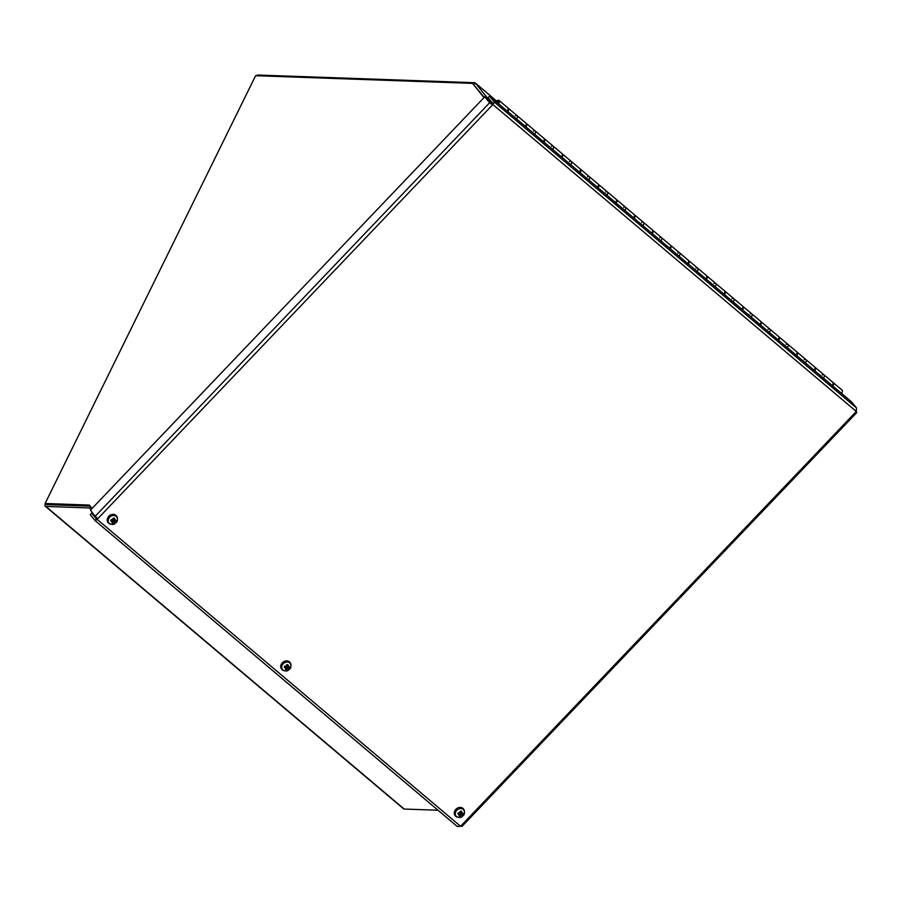 <?xml version="1.0" encoding="UTF-8"?>
<svg xmlns="http://www.w3.org/2000/svg" width="902" height="902" viewBox="0 0 902 902"><rect width="100%" height="100%" fill="white"/><g stroke="black" fill="none" stroke-linecap="round" stroke-linejoin="round"><path stroke-width="1.35" d="M491.973 103.629L475.309 83.04A2.559 1.443 -49.8 0 0 475.196 82.928A2.559 1.443 -49.8 0 0 474.61 82.713L258.107 75.046A2.559 1.443 -49.8 0 0 256.495 75.723M45.438 503.778L45.235 504.195A2.559 1.443 -49.8 0 0 45.258 506.214A2.559 1.443 -49.8 0 0 45.844 506.417L89.535 507.973L90.955 509.63M92.072 508.469L89.309 505.064L45.1 503.496L46.43 504.624L90.211 506.169L46.622 504.59M438.022 810.244L404.197 809.049A2.559 1.443 130.2 0 1 403.611 808.835L45.258 506.214M490.936 103.922L492.909 103.64L492.097 103.595L492.853 104.531L494.364 102.118L489.515 96.119L851.623 401.92L856.472 407.907L856.269 412.44M492.819 103.527L488.061 97.653L489.515 96.119M492.909 103.64L494.364 102.118L856.472 407.907M96.661 517.241L96.818 518.875M95.353 516.192L91.733 513.137L90.279 514.659L95.127 520.646L97.145 519.372L90.482 510.126L484.746 96.807L489.594 102.794L492.853 104.531L97.145 519.372L460.572 826.288L457.224 826.446L95.262 520.758M490.35 103.189L484.746 96.807M96.413 518.673L95.184 520.713L457.224 826.446M96.424 518.921L91.733 513.137M96.379 518.436L96.582 519.124L96.379 518.436M461.959 826.446L856.776 412.552M461.993 825.77L460.572 826.288L856.291 411.447L492.853 104.531M484.227 97.36L472.49 83.379L483.991 97.596M45.1 503.496L255.604 75.7L472.49 83.379M111.273 519.586L110.788 520.826A6.923 3.461 10 0 0 112.198 520.973L112.513 521.345A6.866 2.875 -39.1 0 1 111.724 521.863A6.866 4.781 153.7 0 0 112.615 521.503L112.806 521.897A6.923 2.841 105.7 0 1 112.164 522.901A2.729 2.244 141 0 0 113.122 522.991A6.923 3.078 -96 0 0 113.472 521.954L114.577 521.176A6.923 2.571 26.6 0 0 115.591 521.243L113.72 519.8A1.353 1.105 -39 0 0 113.72 519.699M112.479 521.367L113.122 522.991M113.517 518.921L114.385 520.026A6.866 2.819 -29.1 0 0 115.106 519.473A6.866 4.826 140.9 0 1 114.486 520.183L114.148 519.586A6.923 3.833 -78.2 0 0 114.498 518.21L113.009 518.368M114.498 518.21A2.729 2.244 141 0 0 113.539 518.131A6.923 2.086 89 0 1 113.494 519.529L112.389 520.307A6.923 1.578 -158.7 0 1 111.07 519.879A2.729 2.244 141 0 0 110.788 520.826M108.364 519.507A4.927 4.048 -39 0 1 116.099 516.271A4.927 4.048 -39 0 1 113.911 523.904A4.927 4.048 -39 0 1 108.364 519.507M114.114 521.48A6.866 1.59 52.8 0 1 114.362 522.089L112.479 519.248A6.866 0.97 45.2 0 1 113.066 519.913M114.768 520.522L114.768 520.522A6.923 2.469 -174.6 0 0 115.873 520.285A2.729 2.244 141 0 1 115.591 521.243M111.589 520.059L112.513 521.345M108.161 522.641A5.333 4.386 -39 0 1 108.026 522.472A5.333 4.386 -39 0 1 107.383 518.706A5.333 4.386 -39 0 1 111.397 514.625A5.333 4.386 -39 0 1 116.313 515.764A5.333 4.386 -39 0 1 116.448 515.944M111.69 519.969L112.051 520.747M112.288 520.758L112.84 520.071M113.753 519.541L113.167 518.932M284.795 666.127L284.322 667.367A6.923 3.461 10 0 0 285.72 667.514L286.035 667.886A6.866 2.875 -39.1 0 1 285.257 668.405A6.866 4.781 153.7 0 0 286.137 668.044L286.34 668.438A6.923 2.841 105.7 0 1 285.697 669.453A2.729 2.244 141 0 0 286.656 669.532A6.923 3.078 -96 0 0 286.994 668.506L288.11 667.717A6.923 2.571 26.6 0 0 289.125 667.784L287.219 666.319A1.353 1.105 -39 0 0 287.242 666.24M286.317 668.472L286.656 669.532M287.05 665.462L287.907 666.567A6.866 2.819 -29.1 0 0 288.629 666.014A6.866 4.826 140.9 0 1 288.009 666.725L287.682 666.127A6.923 3.833 -78.2 0 0 288.02 664.751L286.532 664.909M288.02 664.751A2.729 2.244 141 0 0 287.061 664.673A6.923 2.086 89 0 1 287.016 666.071L285.911 666.86A6.923 1.578 -158.7 0 1 284.592 666.42A2.729 2.244 141 0 0 284.322 667.367M281.886 666.048A4.927 4.048 -39 0 1 289.621 662.812A4.927 4.048 -39 0 1 287.434 670.445A4.927 4.048 -39 0 1 281.886 666.048M286.408 666.578L286.002 665.789A6.866 0.97 45.2 0 1 286.599 666.454M288.29 667.063L288.29 667.063A6.923 2.469 -174.6 0 0 289.395 666.837A2.729 2.244 141 0 1 289.125 667.784M287.637 668.032A6.866 1.59 52.8 0 1 287.885 668.63A6.866 0.981 -123.3 0 1 287.456 668.156M285.111 666.601L286.035 667.886M281.695 669.183A5.333 4.386 -39 0 1 281.548 669.025A5.333 4.386 -39 0 1 280.905 665.248A5.333 4.386 -39 0 1 284.931 661.166A5.333 4.386 -39 0 1 289.835 662.305A5.333 4.386 -39 0 1 289.97 662.485M287.885 668.63L286.374 666.612L287.219 666.319L285.821 667.3M285.224 666.51L285.584 667.288M287.287 666.082L286.701 665.473M458.329 812.679L457.844 813.908A6.923 3.461 10 0 0 459.242 814.055L459.558 814.427A6.866 2.875 -39.1 0 1 458.78 814.946A6.866 4.781 153.7 0 0 459.659 814.585L459.862 814.991A6.923 2.841 105.7 0 1 459.219 815.994A2.729 2.244 141 0 0 460.178 816.073A6.923 3.078 -96 0 0 460.527 815.047L461.632 814.258A6.923 2.571 26.6 0 0 462.647 814.326L460.775 812.882A1.353 1.105 -39 0 0 460.764 812.781M459.535 814.45L460.178 816.073M460.572 812.003L461.429 813.108A6.866 2.819 -29.1 0 0 462.162 812.555A6.866 4.826 140.9 0 1 461.542 813.266L461.204 812.668A6.923 3.833 -78.2 0 0 461.542 811.293L460.054 811.45M461.542 811.293A2.729 2.244 141 0 0 460.584 811.214A6.923 2.086 89 0 1 460.539 812.612L459.434 813.401A6.923 1.578 -158.7 0 1 458.115 812.961A2.729 2.244 141 0 0 457.844 813.908M455.42 812.589A4.927 4.048 -39 0 1 463.154 809.353A4.927 4.048 -39 0 1 460.967 816.986A4.927 4.048 -39 0 1 455.42 812.589M461.159 814.574A6.866 1.59 52.8 0 1 461.407 815.171L459.535 812.33A6.866 0.97 45.2 0 1 460.121 812.995M461.824 813.604L461.824 813.604A6.923 2.469 -174.6 0 0 462.918 813.378A2.729 2.244 141 0 1 462.647 814.326M458.633 813.142L459.558 814.427M455.217 815.724A5.333 4.386 -39 0 1 455.082 815.566A5.333 4.386 -39 0 1 454.439 811.789A5.333 4.386 -39 0 1 458.453 807.707A5.333 4.386 -39 0 1 463.369 808.846A5.333 4.386 -39 0 1 463.493 809.026M458.746 813.052L459.107 813.829M459.343 813.852L459.896 813.153M460.809 812.623L460.223 812.014M496.19 101.441L489.594 96.187M489.763 96.018L490.575 97.021M823.413 378.096A2.864 1.612 -49.8 0 0 824.022 374.882A2.864 1.612 130.2 0 1 823.413 378.096M833.008 382.549A2.864 1.612 130.2 0 1 833.324 382.73A2.864 1.612 130.2 0 1 832.704 385.955M832.196 385.515A1.669 0.936 -49.8 0 0 832.569 384.94M805.362 362.852A2.864 1.612 -49.8 0 0 805.971 359.639A2.864 1.612 130.2 0 1 805.362 362.852M814.957 367.306A2.864 1.612 130.2 0 1 815.273 367.486A2.864 1.612 130.2 0 1 814.653 370.711M814.145 370.271A1.669 0.936 -49.8 0 0 814.517 369.696M787.311 347.608A2.864 1.612 -49.8 0 0 787.92 344.384A2.864 1.612 130.2 0 1 787.311 347.608M796.906 352.062A2.864 1.612 130.2 0 1 797.221 352.242A2.864 1.612 130.2 0 1 796.601 355.467M796.094 355.027A1.669 0.936 -49.8 0 0 796.466 354.452M769.259 332.364A2.864 1.612 -49.8 0 0 769.868 329.14A2.864 1.612 130.2 0 1 769.259 332.364M778.854 336.818A2.864 1.612 130.2 0 1 779.17 336.998A2.864 1.612 130.2 0 1 778.55 340.223M768.098 329.219A2.864 1.612 130.2 0 1 769.868 329.14L778.629 336.536A2.864 1.612 -49.8 0 1 778.009 339.761A1.669 0.936 -49.8 0 0 778.415 339.208M751.208 317.121A2.864 1.612 -49.8 0 0 751.817 313.896A2.864 1.612 130.2 0 1 751.208 317.121M760.803 321.574A2.864 1.612 130.2 0 1 761.119 321.755A2.864 1.612 130.2 0 1 760.499 324.979M759.991 324.54A1.669 0.936 -49.8 0 0 760.363 323.965M733.157 301.877A2.864 1.612 -49.8 0 0 733.766 298.652A2.864 1.612 130.2 0 1 733.157 301.877M742.752 306.33A2.864 1.612 130.2 0 1 743.068 306.511A2.864 1.612 130.2 0 1 742.447 309.736M741.94 309.296A1.669 0.936 -49.8 0 0 742.312 308.721M715.106 286.633A2.864 1.612 -49.8 0 0 715.714 283.408A2.864 1.612 130.2 0 1 715.106 286.633M724.701 291.087A2.864 1.612 130.2 0 1 725.016 291.267A2.864 1.612 130.2 0 1 724.396 294.492M723.889 294.052A1.669 0.936 -49.8 0 0 724.261 293.477M697.054 271.389A2.864 1.612 -49.8 0 0 697.663 268.165A2.864 1.612 130.2 0 1 697.054 271.389M706.649 275.843A2.864 1.612 130.2 0 1 706.965 276.023A2.864 1.612 130.2 0 1 706.345 279.237M705.838 278.808A1.669 0.936 -49.8 0 0 706.21 278.233M679.003 256.145A2.864 1.612 -49.8 0 0 679.612 252.921A2.864 1.612 130.2 0 1 679.003 256.145M688.598 260.599A2.864 1.612 130.2 0 1 688.914 260.779A2.864 1.612 130.2 0 1 688.294 263.993M677.842 252.988A2.864 1.612 130.2 0 1 679.612 252.921L688.373 260.317A2.864 1.612 -49.8 0 1 687.752 263.542A1.669 0.936 -49.8 0 0 688.158 262.989M660.952 240.902A2.864 1.612 -49.8 0 0 661.561 237.677A2.864 1.612 130.2 0 1 660.952 240.902M670.547 245.355A2.864 1.612 130.2 0 1 670.862 245.536A2.864 1.612 130.2 0 1 670.242 248.749M669.735 248.321A1.669 0.936 -49.8 0 0 670.107 247.746M642.9 225.658A2.864 1.612 -49.8 0 0 643.521 222.433A2.864 1.612 130.2 0 1 642.9 225.658M652.496 230.111A2.864 1.612 130.2 0 1 652.811 230.292A2.864 1.612 130.2 0 1 652.191 233.505M651.684 233.077A1.669 0.936 -49.8 0 0 652.056 232.502M624.849 210.414A2.864 1.612 -49.8 0 0 625.469 207.189A2.864 1.612 130.2 0 1 624.849 210.414M634.444 214.868A2.864 1.612 130.2 0 1 634.76 215.037A2.864 1.612 130.2 0 1 634.14 218.261M633.632 217.833A1.669 0.936 -49.8 0 0 634.005 217.258M606.798 195.17A2.864 1.612 -49.8 0 0 607.418 191.946A2.864 1.612 130.2 0 1 606.798 195.17M616.393 199.624A2.864 1.612 130.2 0 1 616.709 199.793A2.864 1.612 130.2 0 1 616.089 203.018M615.581 202.589A1.669 0.936 -49.8 0 0 615.953 202.014M588.747 179.926A2.864 1.612 -49.8 0 0 589.367 176.702A2.864 1.612 130.2 0 1 588.747 179.926M598.342 184.38A2.864 1.612 130.2 0 1 598.657 184.549A2.864 1.612 130.2 0 1 598.037 187.774M587.585 176.769A2.864 1.612 130.2 0 1 589.367 176.702L598.116 184.098A2.864 1.612 -49.8 0 1 597.496 187.323A1.669 0.936 -49.8 0 0 597.902 186.77M570.695 164.683A2.864 1.612 -49.8 0 0 571.316 161.458A2.864 1.612 130.2 0 1 570.695 164.683M580.29 169.136A2.864 1.612 130.2 0 1 580.606 169.305A2.864 1.612 130.2 0 1 579.986 172.53M579.479 172.102A1.669 0.936 -49.8 0 0 579.851 171.527M552.644 149.439A2.864 1.612 -49.8 0 0 553.264 146.214A2.864 1.612 130.2 0 1 552.644 149.439M562.239 153.892A2.864 1.612 130.2 0 1 562.555 154.062A2.864 1.612 130.2 0 1 561.935 157.286M561.427 156.858A1.669 0.936 -49.8 0 0 561.799 156.283M534.593 134.195A2.864 1.612 -49.8 0 0 535.213 130.97A2.864 1.612 130.2 0 1 534.593 134.195M544.188 138.649A2.864 1.612 130.2 0 1 544.504 138.818A2.864 1.612 130.2 0 1 543.883 142.042M543.376 141.614A1.669 0.936 -49.8 0 0 543.748 141.039M516.542 118.951A2.864 1.612 -49.8 0 0 517.162 115.727A2.864 1.612 130.2 0 1 516.542 118.951M526.137 123.405A2.864 1.612 130.2 0 1 526.452 123.574A2.864 1.612 130.2 0 1 525.832 126.799M525.325 126.37A1.669 0.936 -49.8 0 0 525.697 125.784M508.085 108.161A2.864 1.612 130.2 0 1 508.401 108.33A2.864 1.612 130.2 0 1 507.781 111.555M841.465 393.34A2.864 1.612 -49.8 0 0 842.073 390.126L833.324 382.73M496.032 101.633A2.864 1.612 130.2 0 1 499.11 100.483L507.86 107.879A2.864 1.612 -49.8 0 1 507.24 111.104A1.669 0.936 -49.8 0 0 507.646 110.54M499.11 100.483A2.864 1.612 130.2 0 1 498.49 103.707M496.54 102.061A1.669 0.936 130.2 0 1 498.332 101.396A1.669 0.936 130.2 0 1 498.4 101.464A1.669 0.936 130.2 0 1 497.972 103.268M515.38 115.794A2.864 1.612 130.2 0 1 517.162 115.727L508.401 108.33M533.432 131.038A2.864 1.612 130.2 0 1 535.213 130.97L526.452 123.574M525.291 126.348A2.864 1.612 -49.8 0 0 525.911 123.123L517.162 115.727M551.483 146.282A2.864 1.612 130.2 0 1 553.264 146.214L544.504 138.818M543.342 141.591A2.864 1.612 -49.8 0 0 543.962 138.367L535.213 130.97M569.534 161.526A2.864 1.612 130.2 0 1 571.316 161.458L562.555 154.062M561.394 156.835A2.864 1.612 -49.8 0 0 562.014 153.611L553.264 146.214M579.445 172.079A2.864 1.612 -49.8 0 0 580.065 168.854L571.316 161.458M605.637 192.013A2.864 1.612 130.2 0 1 607.418 191.946L598.657 184.549M623.688 207.257A2.864 1.612 130.2 0 1 625.469 207.189L616.709 199.793M615.547 202.567A2.864 1.612 -49.8 0 0 616.167 199.342L607.418 191.946M641.739 222.501A2.864 1.612 130.2 0 1 643.521 222.433L634.76 215.037M633.599 217.81A2.864 1.612 -49.8 0 0 634.219 214.586L625.469 207.189M659.79 237.745A2.864 1.612 130.2 0 1 661.561 237.677L652.811 230.292M651.65 233.054A2.864 1.612 -49.8 0 0 652.27 229.83L643.521 222.433M669.701 248.298A2.864 1.612 -49.8 0 0 670.321 245.073L661.561 237.677M695.893 268.232A2.864 1.612 130.2 0 1 697.663 268.165L688.914 260.779M713.944 283.476A2.864 1.612 130.2 0 1 715.714 283.408L706.965 276.023M705.804 278.786A2.864 1.612 -49.8 0 0 706.424 275.561L697.663 268.165M731.996 298.72A2.864 1.612 130.2 0 1 733.766 298.652L725.016 291.267M723.855 294.029A2.864 1.612 -49.8 0 0 724.475 290.805L715.714 283.408M750.047 313.964A2.864 1.612 130.2 0 1 751.817 313.896L743.068 306.511M741.906 309.273A2.864 1.612 -49.8 0 0 742.526 306.049L733.766 298.652M759.958 324.517A2.864 1.612 -49.8 0 0 760.578 321.292L751.817 313.896M786.149 344.463A2.864 1.612 130.2 0 1 787.92 344.384L779.17 336.998M804.201 359.706A2.864 1.612 130.2 0 1 805.971 359.639L797.221 352.242M796.06 355.005A2.864 1.612 -49.8 0 0 796.68 351.78L787.92 344.384M822.252 374.95A2.864 1.612 130.2 0 1 824.022 374.882L815.273 367.486M814.111 370.248A2.864 1.612 -49.8 0 0 814.731 367.024L805.971 359.639M832.163 385.492A2.864 1.612 -49.8 0 0 832.783 382.268L824.022 374.882M497.87 103.189A1.432 0.801 -49.8 0 0 498.186 101.576A1.432 0.801 -49.8 0 0 498.073 101.509A1.432 0.801 -49.8 0 0 496.641 102.151M475.196 82.928L496.63 101.035L475.309 83.04L473.854 84.551M90.764 506.856L89.659 508.029M45.844 506.417L404.197 809.049M95.33 516.113L489.594 102.794M111.036 520.747A2.424 1.996 -39 0 1 111.262 519.947M113.111 522.664A2.424 1.996 -39 0 1 112.367 522.63M115.535 520.375A2.424 1.996 -39 0 1 115.298 521.119M113.539 518.346A2.424 1.996 -39 0 1 114.329 518.424M117.395 519.022A5.333 4.386 141 0 0 116.584 516.102A5.333 4.386 141 0 0 111.679 514.963A5.333 4.386 141 0 0 107.654 519.045A5.333 4.386 141 0 0 108.296 522.822A5.333 4.386 141 0 0 110.98 524.22M113.472 521.954L112.367 520.86M114.577 521.176L113.72 519.8M284.558 667.3A2.424 1.996 -39 0 1 284.784 666.488L284.604 666.995M286.633 669.216A2.424 1.996 -39 0 1 285.889 669.171M289.057 666.916A2.424 1.996 -39 0 1 288.832 667.66M287.061 664.887A2.424 1.996 -39 0 1 287.851 664.966M290.918 665.563A5.333 4.386 141 0 0 290.117 662.654A5.333 4.386 141 0 0 285.201 661.504A5.333 4.386 141 0 0 281.187 665.586A5.333 4.386 141 0 0 281.83 669.363A5.333 4.386 141 0 0 284.502 670.761M286.994 668.506L285.889 667.401M288.11 667.717L287.242 666.341M458.092 813.841A2.424 1.996 -39 0 1 458.306 813.029M460.167 815.758A2.424 1.996 -39 0 1 459.411 815.712M462.591 813.457A2.424 1.996 -39 0 1 462.354 814.202M460.584 811.428A2.424 1.996 -39 0 1 461.384 811.507M464.451 812.104A5.333 4.386 141 0 0 463.639 809.195A5.333 4.386 141 0 0 458.723 808.045A5.333 4.386 141 0 0 454.709 812.127A5.333 4.386 141 0 0 455.352 815.904A5.333 4.386 141 0 0 458.036 817.302M460.527 815.047L459.411 813.942M461.632 814.258L460.775 812.882M493.27 103.256L492.481 103.595M490.722 103.414L491.59 103.73M108.026 522.472L108.296 522.822C111.701 524.908 114.08 524.964 115.456 522.98C117.542 522.044 117.914 519.755 116.584 516.102L116.313 515.764M112.479 521.13L111.927 520.172M112.818 521.638L111.972 520.183M114.227 519.958L113.505 519.304M114.565 520.465L113.494 519.496M281.548 669.025L281.83 669.363C285.224 671.449 287.614 671.505 288.978 669.521C291.064 668.585 291.436 666.296 290.117 662.654L289.835 662.305M286.013 667.672L285.449 666.713M286.34 668.179L285.494 666.725M287.749 666.499L287.028 665.845M288.088 667.006L287.016 666.037M455.082 815.566L455.352 815.904C458.757 817.99 461.136 818.046 462.512 816.062C464.586 815.126 464.97 812.837 463.639 809.195L463.369 808.846M459.535 814.213L458.971 813.254M459.873 814.72L459.028 813.266M461.283 813.04L460.561 812.386M461.61 813.548L460.55 812.578M580.606 169.305L589.367 176.702M670.862 245.536L679.612 252.921M761.119 321.755L769.868 329.14"/></g></svg>
